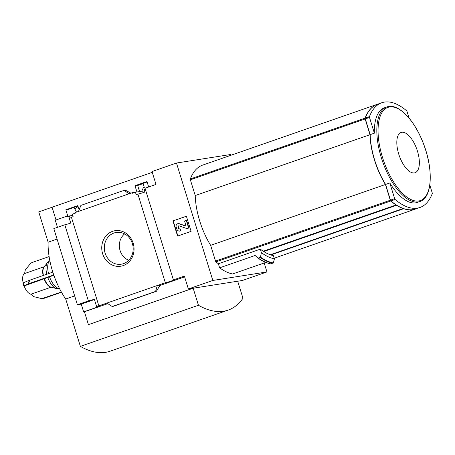 <?xml version="1.0" encoding="UTF-8"?>
<svg xmlns="http://www.w3.org/2000/svg" width="455" height="455" viewBox="0 0 455 455"><rect width="100%" height="100%" fill="white"/><g stroke="black" fill="none" stroke-linecap="round" stroke-linejoin="round"><path stroke-width="0.68" d="M141.744 191.219A57.444 25.213 -109.2 0 1 144.07 186.698M74.739 208.89A57.444 25.213 -109.2 0 1 78.146 206.667M137.649 185.504L143.109 183.604M139.577 191.561L137.581 185.287L147.107 181.972M143.183 192.601L142.699 191.072L135.431 192.215L132.479 193.244L132.303 192.675L136.927 191.947L134.993 185.697L137.581 185.287M68.631 209.294A8.747 3.839 -109.2 0 0 68.591 209.892L68.426 209.363L77.953 206.047M148.66 186.982L146.971 181.528L134.993 185.697M145.27 189.052A4.772 0.341 -17.2 0 1 144.104 189.547L144.866 192.01A4.772 0.341 -17.2 0 1 137.893 194.086L136.193 194.677L135.431 192.215M68.426 209.363L65.838 209.772L67.772 216.023L66.987 216.148L67.164 216.711L69.359 215.949L70.013 218.076M79.124 209.84L77.816 205.603L65.838 209.772M72.732 215.42L69.359 215.949M73.653 207.543A8.747 3.839 -109.2 0 1 76.463 212.115M130.892 193.165L125.984 190.503L124.272 190.292L128.93 193.847L75.121 212.582L75.297 213.15L72.345 214.174L73.107 216.637L71.407 217.228L98.849 305.868L157.305 285.518L155.582 291.433L156.378 291.302L160.188 285.063L157.305 285.518L165.33 282.726L137.893 194.086M71.481 217.467A4.772 0.341 -17.2 0 1 69.296 218.332L70.758 223.069A4.772 0.341 -17.2 0 1 64.803 224.776L88.372 300.914A4.772 0.341 162.8 0 0 94.327 299.208L96.733 306.971A4.772 0.341 162.8 0 0 99.196 305.891A4.772 0.341 162.8 0 0 98.849 305.868M128.93 193.847L132.303 192.675M66.987 216.148L55.265 220.226L57.467 227.329M102.637 253.776A17.984 16.113 -98.9 0 0 130.124 260.647A17.984 16.113 -98.9 0 0 120.939 230.964A17.984 16.113 -98.9 0 0 102.637 253.776M152.26 172.343L52.063 207.224L56.011 219.97M165.33 282.726A4.772 0.341 162.8 0 0 170.5 281.287A4.772 0.341 162.8 0 0 173.747 279.939A4.772 0.341 162.8 0 0 173.4 279.916L145.026 188.245L156.002 184.423L152.015 171.546L176.472 163.032L230.6 154.512L230.844 155.292M429.804 185.037L432.204 192.801A0.995 0.438 -109.2 0 1 432.25 193.631A79.506 34.898 -109.2 0 1 419.959 207.474L415.762 208.936A79.506 34.898 -109.2 0 1 390.919 200.939A0.995 0.438 -109.2 0 1 390.464 200.172L385.595 184.429A50.09 21.988 -109.2 0 1 374.658 160.041A50.09 21.988 -109.2 0 1 370.177 134.635L374.38 133.173L369.505 117.435A0.995 0.438 -109.2 0 1 369.466 116.599A79.506 34.898 -109.2 0 1 381.751 102.756A79.506 34.898 -109.2 0 1 406.594 110.753A0.995 0.438 -109.2 0 1 407.049 111.526L409.096 118.135M419.959 207.474A79.506 34.898 -109.2 0 1 395.116 199.478A0.995 0.438 -109.2 0 1 394.667 198.71L389.793 182.967A50.09 21.988 70.8 0 0 417.326 202.424L419.794 201.559C432.546 197.698 433.57 168.953 423.207 143.018C414.277 119.631 398.017 102.705 386.858 106.953A50.09 21.988 70.8 0 0 381.324 157.72A50.09 21.988 70.8 0 0 419.794 201.559M415.677 208.964A79.506 34.898 -109.2 0 1 415.591 208.999A79.506 34.898 -109.2 0 1 403.636 208.708L403.591 208.578M396.004 204.761L396.066 204.972A79.506 34.898 -109.2 0 1 390.748 200.996A0.995 0.438 -109.2 0 1 390.299 200.228L385.425 184.491L210.648 245.336L215.516 261.073A0.995 0.438 -109.2 0 0 215.971 261.847A79.506 34.898 -109.2 0 0 218.366 263.769L219.623 267.83L255.13 255.471L258.303 258.139L260.493 257.115L261.403 252.679A82.179 36.07 70.8 0 0 274.399 258.872L273.404 255.664A79.506 34.898 -109.2 0 1 270.805 254.948L403.636 208.708M403.261 208.458L403.096 208.521A79.506 34.898 -109.2 0 1 396.555 205.285L396.305 204.96M270.429 254.703L270.264 254.766A79.506 34.898 -109.2 0 1 263.729 251.524L263.451 251.143M370.177 134.635L365.308 118.897A0.995 0.438 -109.2 0 1 365.263 118.061A79.506 34.898 -109.2 0 1 377.553 104.218L381.751 102.756M385.595 184.429L389.793 182.967M386.858 106.953L384.39 107.812A50.09 21.988 70.8 0 0 374.38 133.173M385.425 184.491A50.09 21.988 -109.2 0 1 370.012 134.697L365.137 118.954A0.995 0.438 -109.2 0 1 365.092 118.124A79.506 34.898 -109.2 0 1 377.383 104.275A79.506 34.898 -109.2 0 1 377.468 104.246M210.648 245.336A50.09 21.988 -109.2 0 1 195.235 195.542L370.012 134.697M396.066 204.972L263.24 251.217A79.506 34.898 -109.2 0 1 260.317 249.164L261.403 252.679M270.708 254.646L270.805 254.948M264.179 262.979L266.949 271.936L212.821 280.456L176.472 163.032M219.623 267.83A82.691 36.292 70.8 0 0 232.602 273.973L265.788 262.421M195.235 195.542L190.361 179.805A0.995 0.438 -109.2 0 1 190.315 178.969A79.506 34.898 -109.2 0 1 202.606 165.125L377.383 104.275M274.399 258.872L273.375 262.95L270.753 263.86M218.366 263.769L260.317 249.164M271.18 263.951A85.87 37.691 70.8 0 1 258.303 258.139L257.871 258.025M88.372 300.914L77.395 304.736L53.826 228.598L64.803 224.776M77.395 304.736L81.24 304.133L94.43 299.538M193.165 288.22L198.443 305.265A134.219 58.911 -109.2 0 0 228.177 310.094A134.219 58.911 -109.2 0 0 242.97 298.252L237.692 281.207L193.165 288.22L88.412 324.654L84.425 311.772L107.761 303.65M81.24 304.133L83.64 311.897L84.425 311.772M96.733 306.971L98.655 306.67L83.64 311.897M159.557 285.615L184.622 276.89M212.821 280.456L188.364 288.97L184.377 276.094L173.4 279.916M78.499 211.404L80.916 205.387L124.272 190.292M113.039 306.386L112.226 306.522L106.874 303.075M112.226 306.522L155.582 291.433M172.906 220.92L177.592 236.071L191.089 231.373L186.396 216.222L172.906 220.92L186.413 216.279M52.075 207.252L38.743 211.893L48.128 242.196L57.074 239.085M88.412 324.654L192.988 288.243L188.364 288.97M266.949 271.936L242.492 280.451L237.703 281.241M74.665 295.904L65.713 299.02A49.692 21.812 -109.2 0 1 48.128 242.196M198.443 305.265L80.37 346.369L65.713 299.02M228.177 310.094L110.104 351.197A134.219 58.911 -109.2 0 1 80.37 346.369M177.882 235.974L173.207 220.874M184.616 221.039L185.998 226.192L179.003 223.752A2.582 2.315 81.1 0 0 176.176 226.971L176.807 229.001A2.98 2.673 81.1 0 0 179.799 231.066A2.98 2.673 81.1 0 0 180.214 230.964L179.97 228.95A1.393 1.246 81.1 0 1 178.377 228.04L178.087 227.108A0.995 0.893 81.1 0 1 179.173 225.873L186.965 228.615L188.649 228.029L186.305 220.453L184.616 221.039M178.121 223.632A2.582 2.315 81.1 0 1 179.31 223.701L186.123 226.101M179.97 228.95L180.271 228.905L180.521 230.918A2.98 2.673 81.1 0 1 180.106 231.021A2.98 2.673 81.1 0 1 179.952 231.038M180.521 230.918L180.214 230.964M179.924 228.967A1.393 1.246 81.1 0 1 178.684 227.989L178.377 228.04M178.934 225.822A0.995 0.893 81.1 0 0 178.394 227.062L178.684 227.989M186.305 220.453L186.613 220.402L188.956 227.978L186.965 228.615M188.956 227.978L188.649 228.029M398.728 154.069A21.317 9.356 70.8 0 0 418.219 169.448A21.317 9.356 70.8 0 0 407.327 134.27A21.317 9.356 70.8 0 0 398.728 154.069M124.596 233.904A15.072 13.496 -98.9 0 0 120.08 250.557A15.072 13.496 -98.9 0 0 128.748 260.26M105.099 253.077A16.073 14.395 -98.9 0 0 122.128 264.036A16.073 14.395 -98.9 0 0 132.962 246.092A16.073 14.395 -98.9 0 0 117.14 232.34A16.073 14.395 -98.9 0 0 105.099 253.077M53.861 275.252L24.098 285.95A10.931 4.8 70.8 0 0 30.951 294.203L33.562 296.626L41.871 298.634L44.277 298.252L61.499 292.258M49.106 256.58L31.867 262.58L30.337 263.678L25.309 269.969L24.564 273.563A10.931 4.8 70.8 0 0 23.165 282.902M47.752 277.431A14.27 6.262 70.8 0 0 56.38 288.538L59.486 288.493M30.951 294.203L51.006 287.224A10.931 4.8 70.8 0 1 44.146 278.966M24.564 273.563L44.38 266.664M28.79 283.687L24.388 285.581A14.065 6.177 70.8 0 1 23.91 284.17A14.065 6.177 70.8 0 1 23.506 282.743L27.914 280.849A18.348 8.053 70.8 0 0 28.79 283.687L53.758 274.951M23.506 282.743L23.216 283.107M61.38 292.047L41.871 298.634M52.82 272.135L27.914 280.849M390.919 200.939L395.116 199.478M270.264 254.766L403.096 208.521M263.729 251.524L396.555 205.285M365.308 118.897L369.505 117.435M365.263 118.061L369.466 116.599M390.464 200.172L394.667 198.71M260.209 257.473A85.87 37.691 70.8 0 0 273.085 263.286M260.493 257.115A85.648 37.594 70.8 0 0 273.375 262.95M112.982 306.403L156.338 291.314M179.31 223.701L179.003 223.752M178.394 227.062L178.087 227.108M215.971 261.847L390.748 200.996M190.361 179.805L365.137 118.954M190.315 178.969L365.092 118.124M215.516 261.073L390.299 200.228M382.484 157.379A49.322 21.647 70.8 0 0 427.581 192.965A49.322 21.647 70.8 0 0 402.379 111.566A49.322 21.647 70.8 0 0 382.484 157.379M49.498 276.771A14.907 6.541 70.8 0 0 59.292 288.561M44.436 278.858A11.039 4.846 70.8 0 0 50.994 287.133L56.38 288.538M44.289 266.784A10.931 4.8 70.8 0 0 43.123 275.508M49.828 260.607L47.377 262.683L44.027 267.13A11.039 4.846 70.8 0 0 43.418 275.406M47.377 262.683A14.27 6.262 70.8 0 0 46.785 274.234M49.845 260.692A14.907 6.541 70.8 0 0 48.537 273.62M42.969 298.457A18.883 8.287 70.8 0 0 44.277 298.252M29.365 280.297A18.883 8.287 70.8 0 0 30.246 283.141M274.2 258.224L415.591 208.999M257.928 258.076C262.433 261.204 266.778 263.166 270.964 263.963M178.275 223.604L177.968 223.655M180.106 231.021L179.799 231.066M113.016 306.397L156.378 291.302M270.361 254.766L403.187 208.526M23.791 285.933L22.915 283.09M144.303 187.443L143.046 183.388"/></g></svg>
